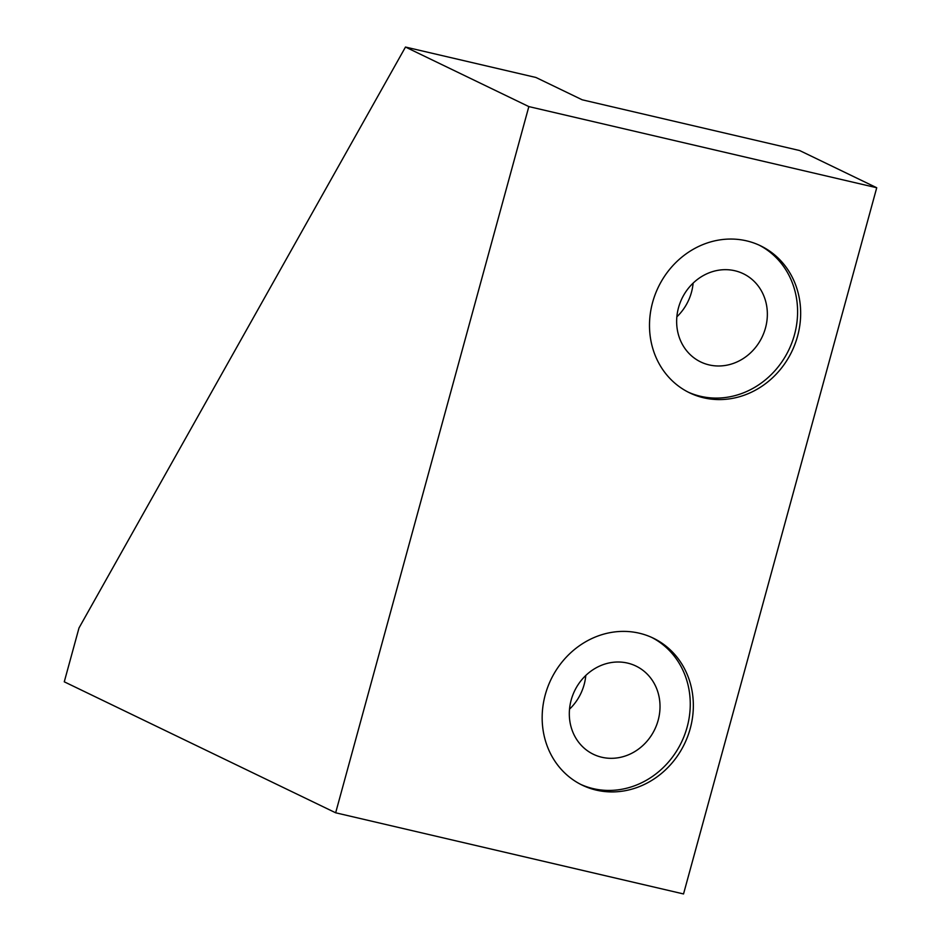 <?xml version="1.0" encoding="UTF-8"?>
<svg xmlns="http://www.w3.org/2000/svg" width="941" height="941" viewBox="0 0 941 941"><rect width="100%" height="100%" fill="white"/><g stroke="black" fill="none" stroke-linecap="round" stroke-linejoin="round"><path stroke-width="1.41" d="M676.861 316.823A48.979 44.462 115.8 0 0 693.129 283.112M709.126 364.908A48.979 44.462 115.8 0 0 763.974 332.644A48.979 44.462 115.8 0 0 743.296 273.713A48.979 44.462 115.8 0 0 734.874 270.749A48.979 44.462 115.8 0 0 680.025 303.014A48.979 44.462 115.8 0 0 700.704 361.944A48.979 44.462 115.8 0 0 709.126 364.908M569.528 709.161A48.979 44.462 115.8 0 0 585.796 675.45M601.793 757.246A48.979 44.462 115.8 0 0 656.642 724.97A48.979 44.462 115.8 0 0 635.963 666.052A48.979 44.462 115.8 0 0 627.553 663.087A48.979 44.462 115.8 0 0 572.693 695.352A48.979 44.462 115.8 0 0 593.383 754.282A48.979 44.462 115.8 0 0 601.793 757.246M703.621 397.784A81.632 74.104 -64.2 0 1 689.6 392.832A81.632 74.104 -64.2 0 1 655.124 294.627A81.632 74.104 -64.2 0 1 746.554 240.849A81.632 74.104 -64.2 0 1 760.563 245.801A81.632 74.104 -64.2 0 1 795.039 344.006A81.632 74.104 -64.2 0 1 703.621 397.784M688.071 392.079A81.632 74.104 115.8 0 0 700.539 396.29A81.632 74.104 115.8 0 0 791.628 343.394A81.632 74.104 115.8 0 0 759.022 245.072M596.288 790.122A81.632 74.104 -64.2 0 1 582.267 785.17A81.632 74.104 -64.2 0 1 547.791 686.965A81.632 74.104 -64.2 0 1 639.221 633.187A81.632 74.104 -64.2 0 1 653.242 638.127A81.632 74.104 -64.2 0 1 687.718 736.332A81.632 74.104 -64.2 0 1 596.288 790.122M580.738 784.406A81.632 74.104 115.8 0 0 593.206 788.629A81.632 74.104 115.8 0 0 684.295 735.733A81.632 74.104 115.8 0 0 651.69 637.41M799.638 150.536L582.208 99.805L535.947 77.48L405.489 47.05L528.842 106.592L876.73 187.741L799.638 150.536M528.842 106.592L335.655 812.789L64.27 681.813L78.997 627.976L405.489 47.05M335.655 812.789L683.531 893.95L876.73 187.741"/></g></svg>

